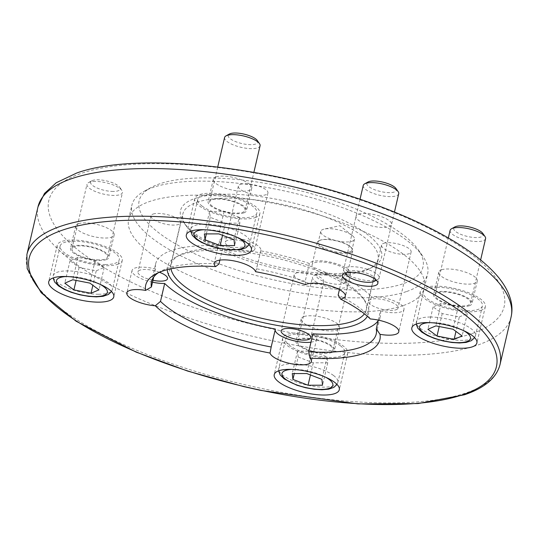 <?xml version="1.0" encoding="UTF-8"?>
<svg xmlns="http://www.w3.org/2000/svg" width="538" height="538" viewBox="0 0 538 538"><rect width="100%" height="100%" fill="white"/><g stroke="black" fill="none" stroke-linecap="round" stroke-linejoin="round"><path stroke-width="0.4" stroke-dasharray="2.69 2.02" d="M305.49 284.676L305.18 281.435L309.357 263.499A21.251 6.779 13.1 0 1 312.08 261.65A21.251 6.779 13.1 0 1 336.149 263.66A21.251 6.779 13.1 0 1 350.5 273.761A21.251 6.779 13.1 0 1 347.514 276.243A21.251 6.779 13.1 0 1 342.329 277.083A115.367 36.786 13.1 0 1 371.368 296.425L367.192 314.36A115.367 36.786 13.1 0 0 338.153 295.019M350.204 252.779A18.218 5.81 -166.9 0 0 352.76 250.654A18.218 5.81 -166.9 0 0 350.453 246.781A18.218 5.81 -166.9 0 0 321.051 239.935A18.218 5.81 -166.9 0 0 319.828 240.271A18.218 5.81 -166.9 0 0 317.272 242.396A18.218 5.81 -166.9 0 0 329.572 251.051A18.218 5.81 -166.9 0 0 350.204 252.779M349.559 251.959A17.303 5.514 -166.9 0 0 351.986 249.941A17.303 5.514 -166.9 0 0 349.801 246.263A17.303 5.514 -166.9 0 0 321.872 239.76A17.303 5.514 -166.9 0 0 320.709 240.076A17.303 5.514 -166.9 0 0 318.281 242.1A17.303 5.514 -166.9 0 0 329.962 250.325A17.303 5.514 -166.9 0 0 349.559 251.959M352.054 241.253A17.303 5.514 -166.9 0 0 354.481 239.235A17.303 5.514 -166.9 0 0 352.289 235.557A17.303 5.514 -166.9 0 0 324.36 229.054A17.303 5.514 -166.9 0 0 323.197 229.37A17.303 5.514 -166.9 0 0 320.769 231.394A17.303 5.514 -166.9 0 0 332.457 239.618A17.303 5.514 -166.9 0 0 352.054 241.253M219.86 260.123L223.129 246.068A21.251 6.779 -166.9 0 1 219.417 240.795L214.198 263.216M309.357 263.499A115.367 36.786 13.1 0 0 260.674 250.836A21.251 6.779 -166.9 0 0 260.816 250.426A21.251 6.779 -166.9 0 0 246.465 240.325A21.251 6.779 -166.9 0 0 222.396 238.314A21.251 6.779 -166.9 0 0 219.417 240.795M252.773 250.822A15.178 4.842 -166.9 0 0 254.898 249.047A15.178 4.842 -166.9 0 0 244.649 241.838A15.178 4.842 -166.9 0 0 227.46 240.399A15.178 4.842 -166.9 0 0 225.328 242.167A15.178 4.842 -166.9 0 0 235.577 249.383A15.178 4.842 -166.9 0 0 252.773 250.822M240.506 184.346A15.178 4.842 13.1 0 1 257.695 185.785A15.178 4.842 13.1 0 1 267.944 193.001A15.178 4.842 13.1 0 1 265.812 194.769A15.178 4.842 13.1 0 1 248.623 193.33A15.178 4.842 13.1 0 1 238.374 186.114A15.178 4.842 13.1 0 1 240.506 184.346M151.481 281.73L155.657 263.795A115.367 36.786 13.1 0 0 155.59 269.027A21.251 6.779 -166.9 0 0 135.031 268.011A21.251 6.779 -166.9 0 0 132.052 270.493A21.251 6.779 -166.9 0 0 152.523 282.194M159.416 272.268A15.178 4.842 -166.9 0 0 140.095 270.096A15.178 4.842 -166.9 0 0 137.963 271.865A15.178 4.842 -166.9 0 0 152.96 280.305M153.135 214.043A15.178 4.842 13.1 0 1 170.331 215.476A15.178 4.842 13.1 0 1 180.58 222.692A15.178 4.842 13.1 0 1 178.448 224.467A15.178 4.842 13.1 0 1 161.259 223.028A15.178 4.842 13.1 0 1 151.01 215.812A15.178 4.842 13.1 0 1 153.135 214.043M296.317 273.015A15.178 4.842 13.1 0 1 313.506 274.454A15.178 4.842 13.1 0 1 323.755 281.663A15.178 4.842 13.1 0 1 321.63 283.439A15.178 4.842 13.1 0 1 304.434 281.999A15.178 4.842 13.1 0 1 294.185 274.784A15.178 4.842 13.1 0 1 296.317 273.015M395.948 309.794A15.178 4.842 -166.9 0 0 398.08 308.025A15.178 4.842 -166.9 0 0 387.831 300.809A15.178 4.842 -166.9 0 0 370.642 299.37A15.178 4.842 -166.9 0 0 368.51 301.139A15.178 4.842 -166.9 0 0 378.759 308.355A15.178 4.842 -166.9 0 0 395.948 309.794M383.681 243.317A15.178 4.842 13.1 0 1 400.877 244.756A15.178 4.842 13.1 0 1 411.126 251.972A15.178 4.842 13.1 0 1 408.994 253.741A15.178 4.842 13.1 0 1 391.805 252.302A15.178 4.842 13.1 0 1 381.556 245.086A15.178 4.842 13.1 0 1 383.681 243.317M358.611 214.185A18.218 5.81 13.1 0 1 379.243 215.906A18.218 5.81 13.1 0 1 391.543 224.568A18.218 5.81 13.1 0 1 388.987 226.693A18.218 5.81 13.1 0 1 368.355 224.965A18.218 5.81 13.1 0 1 356.055 216.31A18.218 5.81 13.1 0 1 358.611 214.185M255.173 217.574A33.396 10.646 -166.9 0 0 259.854 213.673A33.396 10.646 -166.9 0 0 237.312 197.802A33.396 10.646 -166.9 0 0 199.49 194.635A33.396 10.646 -166.9 0 0 194.803 198.535A33.396 10.646 -166.9 0 0 217.352 214.406A33.396 10.646 -166.9 0 0 255.173 217.574M243.781 212.88A19.731 6.295 -166.9 0 0 246.552 210.58A19.731 6.295 -166.9 0 0 233.23 201.199A19.731 6.295 -166.9 0 0 210.876 199.329A19.731 6.295 -166.9 0 0 208.112 201.629A19.731 6.295 -166.9 0 0 221.434 211.01A19.731 6.295 -166.9 0 0 243.781 212.88M216.094 176.908A19.731 6.295 13.1 0 1 238.442 178.777A19.731 6.295 13.1 0 1 251.771 188.159A19.731 6.295 13.1 0 1 249 190.459A19.731 6.295 13.1 0 1 226.653 188.589A19.731 6.295 13.1 0 1 213.324 179.208A19.731 6.295 13.1 0 1 216.094 176.908M117.566 264.346A33.396 10.646 -166.9 0 0 122.254 260.446A33.396 10.646 -166.9 0 0 99.705 244.575A33.396 10.646 -166.9 0 0 61.883 241.407A33.396 10.646 -166.9 0 0 57.203 245.308A33.396 10.646 -166.9 0 0 79.745 261.179A33.396 10.646 -166.9 0 0 117.566 264.346M106.181 259.652A19.731 6.295 -166.9 0 0 108.945 257.352A19.731 6.295 -166.9 0 0 95.623 247.971A19.731 6.295 -166.9 0 0 73.276 246.101A19.731 6.295 -166.9 0 0 70.505 248.401A19.731 6.295 -166.9 0 0 83.827 257.783A19.731 6.295 -166.9 0 0 106.181 259.652M78.494 223.68A19.731 6.295 13.1 0 1 100.841 225.55A19.731 6.295 13.1 0 1 114.164 234.931A19.731 6.295 13.1 0 1 111.4 237.231A19.731 6.295 13.1 0 1 89.046 235.362A19.731 6.295 13.1 0 1 75.724 225.98A19.731 6.295 13.1 0 1 78.494 223.68M343.076 357.225A33.396 10.646 -166.9 0 0 347.763 353.325A33.396 10.646 -166.9 0 0 325.214 337.454A33.396 10.646 -166.9 0 0 287.393 334.293A33.396 10.646 -166.9 0 0 282.712 338.187A33.396 10.646 -166.9 0 0 305.254 354.065A33.396 10.646 -166.9 0 0 343.076 357.225M331.69 352.531A19.731 6.295 -166.9 0 0 334.454 350.231A19.731 6.295 -166.9 0 0 321.132 340.85A19.731 6.295 -166.9 0 0 298.785 338.98A19.731 6.295 -166.9 0 0 296.014 341.287A19.731 6.295 -166.9 0 0 309.337 350.662A19.731 6.295 -166.9 0 0 331.69 352.531M304.004 316.559A19.731 6.295 13.1 0 1 326.351 318.429A19.731 6.295 13.1 0 1 339.673 327.81A19.731 6.295 13.1 0 1 336.902 330.11A19.731 6.295 13.1 0 1 314.555 328.241A19.731 6.295 13.1 0 1 301.233 318.866A19.731 6.295 13.1 0 1 304.004 316.559M480.683 310.453A33.396 10.646 -166.9 0 0 485.363 306.552A33.396 10.646 -166.9 0 0 462.821 290.681A33.396 10.646 -166.9 0 0 424.993 287.521A33.396 10.646 -166.9 0 0 420.312 291.414A33.396 10.646 -166.9 0 0 442.861 307.292A33.396 10.646 -166.9 0 0 480.683 310.453M469.291 305.759A19.731 6.295 -166.9 0 0 472.061 303.459A19.731 6.295 -166.9 0 0 458.732 294.078A19.731 6.295 -166.9 0 0 436.385 292.208A19.731 6.295 -166.9 0 0 433.621 294.515A19.731 6.295 -166.9 0 0 446.944 303.889A19.731 6.295 -166.9 0 0 469.291 305.759M441.604 269.787A19.731 6.295 13.1 0 1 463.951 271.656A19.731 6.295 13.1 0 1 477.273 281.038A19.731 6.295 13.1 0 1 474.509 283.338A19.731 6.295 13.1 0 1 452.155 281.468A19.731 6.295 13.1 0 1 438.833 272.094A19.731 6.295 13.1 0 1 441.604 269.787M403.056 305.631A151.797 48.4 13.1 0 1 231.138 291.26A151.797 48.4 13.1 0 1 128.649 219.107A151.797 48.4 13.1 0 1 149.947 201.387A151.797 48.4 13.1 0 1 321.865 215.758A151.797 48.4 13.1 0 1 424.347 287.917A151.797 48.4 13.1 0 1 403.056 305.631M406.318 291.623A151.797 48.4 13.1 0 1 234.4 277.245A151.797 48.4 13.1 0 1 131.911 205.092A151.797 48.4 13.1 0 1 144.218 191.239A151.797 48.4 13.1 0 1 153.209 187.372A151.797 48.4 13.1 0 1 300.365 194.702A151.797 48.4 13.1 0 1 422.68 256.041A151.797 48.4 13.1 0 1 427.609 273.903A151.797 48.4 13.1 0 1 406.318 291.623M402.558 283.929A145.724 46.463 13.1 0 1 215.025 262.302A145.724 46.463 13.1 0 1 150.949 187.567A145.724 46.463 13.1 0 1 159.571 183.855A145.724 46.463 13.1 0 1 300.843 190.889A145.724 46.463 13.1 0 1 418.268 249.773A145.724 46.463 13.1 0 1 402.558 283.929M195.012 198.448A103.222 32.912 13.1 0 1 327.844 213.768A103.222 32.912 13.1 0 1 373.231 266.707A103.222 32.912 13.1 0 1 367.124 269.336A103.222 32.912 13.1 0 1 267.056 264.353A103.222 32.912 13.1 0 1 183.882 222.645A103.222 32.912 13.1 0 1 195.012 198.448M196.888 202.295A100.189 31.944 13.1 0 1 310.352 211.777A100.189 31.944 13.1 0 1 377.992 259.403A100.189 31.944 13.1 0 1 369.868 268.543A100.189 31.944 13.1 0 1 363.937 271.098A100.189 31.944 13.1 0 1 266.814 266.256A100.189 31.944 13.1 0 1 186.087 225.778A100.189 31.944 13.1 0 1 182.833 213.989A100.189 31.944 13.1 0 1 196.888 202.295M171.003 268.805A100.189 31.944 13.1 0 1 171.097 264.434A100.189 31.944 13.1 0 1 179.215 255.288A100.189 31.944 13.1 0 1 185.146 252.739A100.189 31.944 13.1 0 1 282.275 257.581A100.189 31.944 13.1 0 1 363.002 298.059A100.189 31.944 13.1 0 1 366.25 309.848A100.189 31.944 13.1 0 1 364.401 313.815M167.231 269.693A103.222 32.912 13.1 0 1 175.852 257.13A103.222 32.912 13.1 0 1 181.965 254.501A103.222 32.912 13.1 0 1 320.534 272.094A103.222 32.912 13.1 0 1 365.208 301.193A103.222 32.912 13.1 0 1 367.4 316.277M158.347 272.719A115.367 36.786 13.1 0 1 160.835 271.206A115.367 36.786 13.1 0 1 167.668 268.267A115.367 36.786 13.1 0 1 218.959 264.003M344.986 275.2A18.218 5.81 -166.9 0 0 347.541 273.075A18.218 5.81 -166.9 0 0 335.241 264.414A18.218 5.81 -166.9 0 0 314.616 262.692A18.218 5.81 -166.9 0 0 312.06 264.817A18.218 5.81 -166.9 0 0 320.534 272.094A18.218 5.81 -166.9 0 0 344.986 275.2M342.329 277.083L339.417 289.599M260.674 250.836L256.498 268.771A115.367 36.786 13.1 0 1 305.18 281.435M256.498 268.771L255.563 271.683M155.657 263.795A115.367 36.786 13.1 0 1 223.129 246.068M155.59 269.027L153.727 277.009M370.332 318.953L367.192 314.36M378.301 320.11L380.453 310.863A115.367 36.786 13.1 0 1 380.386 316.095A115.367 36.786 13.1 0 1 378.14 320.816M275.369 329.054A21.251 6.779 -166.9 0 0 275.227 329.464A21.251 6.779 -166.9 0 0 275.174 329.888M310.964 342.188A21.251 6.779 -166.9 0 0 316.626 339.095A21.251 6.779 -166.9 0 0 312.914 333.822M380.453 310.863A21.251 6.779 -166.9 0 0 403.991 309.397A21.251 6.779 -166.9 0 0 393.54 300.675A21.251 6.779 -166.9 0 0 371.368 296.425M482.781 233.378A15.178 4.842 13.1 0 1 476.379 237.561A15.178 4.842 13.1 0 1 458.786 233.452A15.178 4.842 13.1 0 1 454.94 226.895M450.098 230.399A18.218 5.81 -166.9 0 0 458.665 237.709A18.218 5.81 -166.9 0 0 477.307 241.528A18.218 5.81 -166.9 0 0 485.579 238.65M437.064 287.312A30.357 9.677 13.1 0 1 468.134 293.674A30.357 9.677 13.1 0 1 482.411 305.866A30.357 9.677 13.1 0 1 468.611 310.655A30.357 9.677 13.1 0 1 437.542 304.3A30.357 9.677 13.1 0 1 423.272 292.107A30.357 9.677 13.1 0 1 437.064 287.312M443.373 291.979A18.218 5.81 13.1 0 1 462.014 295.799A18.218 5.81 13.1 0 1 470.582 303.116A18.218 5.81 13.1 0 1 462.303 305.988A18.218 5.81 13.1 0 1 443.662 302.174A18.218 5.81 13.1 0 1 435.094 294.858A18.218 5.81 13.1 0 1 443.373 291.979M459.338 316.936L467.334 313.54L458.228 306.801L441.12 303.459L433.124 306.855L442.229 313.593L459.338 316.936L455.968 331.408M442.229 313.593L439.223 326.526M433.124 306.855L427.905 329.276M441.12 303.459L435.901 325.88M458.228 306.801L453.009 329.222M467.334 313.54L462.122 335.961M343.439 278.469A15.178 4.842 13.1 0 1 345.181 280.15A15.178 4.842 13.1 0 1 336.869 284.272A15.178 4.842 13.1 0 1 318.335 278.523A15.178 4.842 13.1 0 1 317.333 273.667A15.178 4.842 13.1 0 1 329.821 273.331A15.178 4.842 13.1 0 1 343.439 278.469M315.174 281.327A18.218 5.81 -166.9 0 0 334.528 287.958A18.218 5.81 -166.9 0 0 347.978 285.422A18.218 5.81 -166.9 0 0 347.387 283.284A18.218 5.81 -166.9 0 0 345.302 281.266A18.218 5.81 -166.9 0 0 328.96 275.1A18.218 5.81 -166.9 0 0 313.97 275.503A18.218 5.81 -166.9 0 0 312.497 277.171A18.218 5.81 -166.9 0 0 315.174 281.327M340.339 345.705A30.357 9.677 13.1 0 1 344.804 352.639A30.357 9.677 13.1 0 1 322.383 356.862A30.357 9.677 13.1 0 1 290.13 345.813A30.357 9.677 13.1 0 1 285.665 338.879A30.357 9.677 13.1 0 1 308.086 334.649A30.357 9.677 13.1 0 1 340.339 345.705M330.298 345.726A18.218 5.81 13.1 0 1 332.975 349.888A18.218 5.81 13.1 0 1 319.525 352.424A18.218 5.81 13.1 0 1 300.17 345.793A18.218 5.81 13.1 0 1 297.494 341.63A18.218 5.81 13.1 0 1 310.944 339.095A18.218 5.81 13.1 0 1 330.298 345.726M298.133 356.997L313.271 362.82L327.763 362.787L327.124 356.936L311.986 351.119L297.494 351.146L298.133 356.997L294.279 373.567M297.494 351.146L292.275 373.567M311.986 351.119L306.768 373.54M327.124 356.936L321.906 379.357M327.763 362.787L322.544 385.208M313.271 362.82L310.446 374.952M113.269 191.447A15.178 4.842 13.1 0 1 95.677 187.345A15.178 4.842 13.1 0 1 91.823 180.788A15.178 4.842 13.1 0 1 97.492 179.779A15.178 4.842 13.1 0 1 119.671 187.271A15.178 4.842 13.1 0 1 113.269 191.447M95.26 181.414A18.218 5.81 -166.9 0 0 88.461 182.624A18.218 5.81 -166.9 0 0 86.988 184.285A18.218 5.81 -166.9 0 0 95.549 191.602A18.218 5.81 -166.9 0 0 114.191 195.422A18.218 5.81 -166.9 0 0 122.469 192.543A18.218 5.81 -166.9 0 0 121.877 190.398A18.218 5.81 -166.9 0 0 95.26 181.414M105.502 264.548A30.357 9.677 13.1 0 1 74.432 258.186A30.357 9.677 13.1 0 1 60.155 245.994A30.357 9.677 13.1 0 1 73.948 241.206A30.357 9.677 13.1 0 1 105.018 247.567A30.357 9.677 13.1 0 1 119.295 259.76A30.357 9.677 13.1 0 1 105.502 264.548M99.194 259.881A18.218 5.81 13.1 0 1 80.552 256.061A18.218 5.81 13.1 0 1 71.984 248.751A18.218 5.81 13.1 0 1 80.263 245.873A18.218 5.81 13.1 0 1 98.905 249.693A18.218 5.81 13.1 0 1 107.466 257.003A18.218 5.81 13.1 0 1 99.194 259.881M78.01 257.346L70.014 260.742L79.12 267.487L96.228 270.829L104.224 267.426L95.118 260.688L78.01 257.346L72.791 279.767M95.118 260.688L89.9 283.109M104.224 267.426L99.005 289.847M96.228 270.829L92.859 285.301M79.12 267.487L76.107 280.419M70.014 260.742L64.795 283.163M257.272 140.499A15.178 4.842 13.1 0 1 248.959 144.621A15.178 4.842 13.1 0 1 230.432 138.871A15.178 4.842 13.1 0 1 229.43 134.016M224.588 137.513A18.218 5.81 -166.9 0 0 227.265 141.676A18.218 5.81 -166.9 0 0 246.619 148.306A18.218 5.81 -166.9 0 0 260.069 145.771M202.227 206.155A30.357 9.677 13.1 0 1 197.762 199.221A30.357 9.677 13.1 0 1 220.183 194.998A30.357 9.677 13.1 0 1 252.436 206.047A30.357 9.677 13.1 0 1 256.902 212.987A30.357 9.677 13.1 0 1 234.481 217.211A30.357 9.677 13.1 0 1 202.227 206.155M212.268 206.135A18.218 5.81 13.1 0 1 209.585 201.979A18.218 5.81 13.1 0 1 223.041 199.443A18.218 5.81 13.1 0 1 242.396 206.074A18.218 5.81 13.1 0 1 245.072 210.23A18.218 5.81 13.1 0 1 231.616 212.766A18.218 5.81 13.1 0 1 212.268 206.135M239.215 217.285L224.077 211.461L209.585 211.495L210.224 217.345L225.361 223.169L239.854 223.136L239.215 217.285L233.996 239.706M239.854 223.136L234.642 245.557M225.361 223.169L222.537 235.301M210.224 217.345L206.37 233.909M209.585 211.495L204.366 233.916M224.077 211.461L218.865 233.882M395.921 188.461A15.178 4.842 13.1 0 1 394.28 192.019A15.178 4.842 13.1 0 1 374.744 189.766A15.178 4.842 13.1 0 1 368.073 181.979M363.231 185.482A18.218 5.81 -166.9 0 0 375.531 194.137A18.218 5.81 -166.9 0 0 396.163 195.866A18.218 5.81 -166.9 0 0 398.719 193.734M375.585 279.578A15.178 4.842 -166.9 0 0 364.777 272.558A15.178 4.842 -166.9 0 0 348.099 271.28A15.178 4.842 -166.9 0 0 346.089 272.712M346.223 267.433A18.218 5.81 13.1 0 1 366.849 269.155A18.218 5.81 13.1 0 1 379.149 277.816A18.218 5.81 13.1 0 1 377.676 279.478A18.218 5.81 13.1 0 1 376.593 279.942A18.218 5.81 13.1 0 1 358.933 279.061A18.218 5.81 13.1 0 1 344.259 271.703A18.218 5.81 13.1 0 1 343.668 269.558A18.218 5.81 13.1 0 1 346.223 267.433M500.01 364.609A242.88 77.438 13.1 0 1 465.942 392.962A242.88 77.438 13.1 0 1 190.876 369.962A242.88 77.438 13.1 0 1 26.9 254.514M511.1 316.969A242.88 77.438 13.1 0 1 477.031 345.315A242.88 77.438 13.1 0 1 201.965 322.316A242.88 77.438 13.1 0 1 37.99 206.868M471.396 333.782A233.768 74.533 13.1 0 1 157.58 293.93A233.768 74.533 13.1 0 1 81.608 173.236A233.768 74.533 13.1 0 1 395.423 213.088A233.768 74.533 13.1 0 1 471.396 333.782M430.151 317.023A30.357 9.677 13.1 0 1 461.221 323.378A30.357 9.677 13.1 0 1 475.498 335.571A30.357 9.677 13.1 0 1 461.698 340.366A30.357 9.677 13.1 0 1 430.635 334.004A30.357 9.677 13.1 0 1 416.358 321.811A30.357 9.677 13.1 0 1 430.151 317.023M463.326 330.493A26.106 8.326 -166.9 0 0 431.442 322.578A26.106 8.326 -166.9 0 0 429.519 322.625M333.425 375.41A30.357 9.677 13.1 0 1 337.891 382.343A30.357 9.677 13.1 0 1 315.47 386.573A30.357 9.677 13.1 0 1 283.217 375.517A30.357 9.677 13.1 0 1 278.751 368.584A30.357 9.677 13.1 0 1 301.172 364.36A30.357 9.677 13.1 0 1 333.425 375.41M325.719 377.266A26.106 8.326 -166.9 0 0 291.919 369.398M98.588 294.259A30.357 9.677 13.1 0 1 67.519 287.897A30.357 9.677 13.1 0 1 53.242 275.705A30.357 9.677 13.1 0 1 67.035 270.91A30.357 9.677 13.1 0 1 98.104 277.272A30.357 9.677 13.1 0 1 112.381 289.464A30.357 9.677 13.1 0 1 98.588 294.259M100.209 284.38A26.106 8.326 -166.9 0 0 68.333 276.471A26.106 8.326 -166.9 0 0 66.409 276.519M195.314 235.866A30.357 9.677 13.1 0 1 190.849 228.932A30.357 9.677 13.1 0 1 213.27 224.709A30.357 9.677 13.1 0 1 245.523 235.758A30.357 9.677 13.1 0 1 249.988 242.692A30.357 9.677 13.1 0 1 227.567 246.915A30.357 9.677 13.1 0 1 195.314 235.866M237.816 237.608A26.106 8.326 -166.9 0 0 204.01 229.746M350.5 273.761L345.282 296.182M321.872 239.76L321.051 239.935M349.801 246.263L350.453 246.781M354.481 239.235L351.986 249.941M352.289 235.557L339.861 225.718L324.36 229.054M267.944 193.001L254.898 249.047M132.052 270.493L126.833 292.907M180.58 222.692L167.533 278.745M323.755 281.663L310.715 337.716M411.126 251.972L398.08 308.025M377.844 283.418L391.543 224.568M259.854 213.673L251.381 250.109M251.771 188.159L246.552 210.58M122.254 260.446L113.774 296.882M114.164 234.931L108.945 257.352M347.763 353.325L339.283 389.761M339.673 327.81L334.454 350.231M485.363 306.552L476.883 342.988M477.273 281.038L472.061 303.459M128.649 219.107L131.911 205.092M150.949 187.567L144.218 191.239M369.868 268.543L373.231 266.707M366.25 309.848L377.992 259.403M363.002 298.059L365.208 301.193M160.835 271.206L155.455 274.145M352.76 250.654L347.541 273.075M317.272 242.396L312.06 264.817M376.21 334.031L380.386 316.095M179.215 255.288L175.852 257.13M171.097 264.434L182.833 213.989M186.087 225.778L183.882 222.645M418.268 249.773L422.68 256.041M424.347 287.917L427.609 273.903M438.833 272.094L433.621 294.515M420.312 291.414L411.832 327.85M301.233 318.866L296.014 341.287M282.712 338.187L274.232 374.623M75.724 225.98L70.505 248.401M57.203 245.308L48.723 281.744M213.324 179.208L208.112 201.629M194.803 198.535L186.323 234.971M342.363 275.16L356.055 216.31M381.556 245.086L368.51 301.139M403.991 309.397L398.779 331.818M294.185 274.784L281.145 330.836M275.227 329.464L270.769 348.617M316.626 339.095L311.408 361.516M151.01 215.812L137.963 271.865M238.374 186.114L225.328 242.167M260.816 250.426L256.357 269.585M320.769 231.394L318.281 242.1M482.411 305.866L475.498 335.571L474.637 337.656M470.582 303.116L480.636 259.908M435.094 294.858L448.329 237.984M416.204 324.064L423.272 292.107M345.181 280.15L347.387 283.284M344.804 352.639L337.891 382.343L337.03 384.428M332.975 349.888L347.978 285.422M297.494 341.63L312.497 277.171M278.603 370.837L278.751 368.584L285.665 338.879M317.333 273.667L313.97 275.503M91.823 180.788L88.461 182.624M60.155 245.994L53.242 275.705L53.094 277.951M71.984 248.751L86.988 184.285M107.466 257.003L122.469 192.543M111.521 291.549L112.381 289.464L119.295 259.76M119.671 187.271L121.877 190.398M197.762 199.221L190.849 228.932L190.701 231.179M209.585 201.979L217.722 167.015M245.072 210.23L253.882 172.368M249.128 244.777L249.988 242.692L256.902 212.987M376.318 280.217L377.676 279.478M394.455 212.059L379.149 277.816M360.016 199.302L343.668 269.558M345.147 272.961L344.259 271.703"/><path stroke-width="0.81" d="M339.417 289.599L338.153 295.019L340.554 299.115A21.251 6.779 -166.9 0 0 342.303 298.664A21.251 6.779 -166.9 0 0 345.282 296.182A21.251 6.779 -166.9 0 0 330.931 286.082A21.251 6.779 -166.9 0 0 306.862 284.071A21.251 6.779 -166.9 0 0 305.49 284.676A120.223 38.332 13.1 0 0 255.563 271.683A21.251 6.779 -166.9 0 0 239.578 262.248A21.251 6.779 -166.9 0 0 217.177 260.735A21.251 6.779 -166.9 0 0 214.198 263.216A21.251 6.779 -166.9 0 0 215.644 266.613L218.959 264.003L219.86 260.123M153.727 277.009L151.413 286.962L145.61 290.419A21.251 6.779 -166.9 0 0 129.813 290.433A21.251 6.779 -166.9 0 0 126.833 292.907A21.251 6.779 -166.9 0 0 155.274 305.772L160.506 301.401L164.675 283.465A21.251 6.779 -166.9 0 1 152.523 282.194M152.96 280.305A15.178 4.842 -166.9 0 0 165.401 280.52A15.178 4.842 -166.9 0 0 167.533 278.745A15.178 4.842 -166.9 0 0 159.416 272.268M308.583 339.491A15.178 4.842 -166.9 0 0 310.715 337.716A15.178 4.842 -166.9 0 0 300.466 330.5A15.178 4.842 -166.9 0 0 283.27 329.068A15.178 4.842 -166.9 0 0 281.145 330.836A15.178 4.842 -166.9 0 0 291.394 338.052A15.178 4.842 -166.9 0 0 308.583 339.491M375.289 285.543A18.218 5.81 -166.9 0 0 377.844 283.418A18.218 5.81 -166.9 0 0 365.544 274.763A18.218 5.81 -166.9 0 0 344.919 273.035A18.218 5.81 -166.9 0 0 342.363 275.16A18.218 5.81 -166.9 0 0 354.663 283.822A18.218 5.81 -166.9 0 0 375.289 285.543M246.693 254.003A33.396 10.646 -166.9 0 0 251.381 250.109A33.396 10.646 -166.9 0 0 228.832 234.232A33.396 10.646 -166.9 0 0 191.01 231.071A33.396 10.646 -166.9 0 0 186.323 234.971A33.396 10.646 -166.9 0 0 208.872 250.843A33.396 10.646 -166.9 0 0 246.693 254.003M109.093 300.776A33.396 10.646 -166.9 0 0 113.774 296.882A33.396 10.646 -166.9 0 0 91.231 281.004A33.396 10.646 -166.9 0 0 53.403 277.843A33.396 10.646 -166.9 0 0 48.723 281.744A33.396 10.646 -166.9 0 0 71.272 297.615A33.396 10.646 -166.9 0 0 109.093 300.776M334.602 393.661A33.396 10.646 -166.9 0 0 339.283 389.761A33.396 10.646 -166.9 0 0 316.734 373.89A33.396 10.646 -166.9 0 0 278.913 370.722A33.396 10.646 -166.9 0 0 274.232 374.623A33.396 10.646 -166.9 0 0 296.774 390.494A33.396 10.646 -166.9 0 0 334.602 393.661M472.203 346.889A33.396 10.646 -166.9 0 0 476.883 342.988A33.396 10.646 -166.9 0 0 454.341 327.117A33.396 10.646 -166.9 0 0 416.52 323.95A33.396 10.646 -166.9 0 0 411.832 327.85A33.396 10.646 -166.9 0 0 434.381 343.721A33.396 10.646 -166.9 0 0 472.203 346.889M364.401 313.815A100.189 31.944 13.1 0 1 352.202 321.542A100.189 31.944 13.1 0 1 245.059 313.97A100.189 31.944 13.1 0 1 171.003 268.805M367.4 316.277A103.222 32.912 13.1 0 1 354.078 325.389A103.222 32.912 13.1 0 1 241.764 317.023A103.222 32.912 13.1 0 1 167.231 269.693M378.301 320.11L376.284 328.799A115.367 36.786 13.1 0 1 376.21 334.031A115.367 36.786 13.1 0 1 360.03 347.494A115.367 36.786 13.1 0 1 308.738 351.758L312.914 333.822A115.367 36.786 13.1 0 0 364.206 329.559A115.367 36.786 13.1 0 0 378.14 320.816M145.61 290.419A120.223 38.332 13.1 0 1 155.455 274.145A120.223 38.332 13.1 0 1 162.57 271.085A120.223 38.332 13.1 0 1 215.644 266.613M151.413 286.962A115.367 36.786 13.1 0 1 151.481 281.73A115.367 36.786 13.1 0 1 158.347 272.719M164.675 283.465A115.367 36.786 13.1 0 0 275.369 329.054L271.192 346.99A115.367 36.786 13.1 0 1 160.506 301.401M271.192 346.99L270.042 353.042A120.223 38.332 13.1 0 1 155.274 305.772M376.284 328.799L379.996 334.313A120.223 38.332 13.1 0 1 309.969 358.113L308.738 351.758M340.554 299.115A120.223 38.332 13.1 0 1 370.332 318.953A21.251 6.779 -166.9 0 1 398.779 331.818A21.251 6.779 -166.9 0 1 379.996 334.313M270.042 353.042A21.251 6.779 -166.9 0 0 290.903 363.675A21.251 6.779 -166.9 0 0 311.408 361.516A21.251 6.779 -166.9 0 0 309.969 358.113M275.174 329.888A21.251 6.779 -166.9 0 0 288.119 339.081A21.251 6.779 -166.9 0 0 310.964 342.188M451.577 228.731L454.94 226.895A15.178 4.842 13.1 0 1 460.602 225.886A15.178 4.842 13.1 0 1 482.781 233.378L484.987 236.512A18.218 5.81 -166.9 0 0 458.376 227.52A18.218 5.81 -166.9 0 0 451.577 228.731A18.218 5.81 -166.9 0 0 450.098 230.399L448.329 237.984M480.636 259.908L485.579 238.65A18.218 5.81 -166.9 0 0 484.987 236.512M437.011 336.015L454.119 339.357L462.122 335.961L453.009 329.222L435.901 325.88L427.905 329.276L437.011 336.015L439.223 326.526M455.968 331.408L454.119 339.357M292.275 373.567L292.914 379.418L308.052 385.242L322.544 385.208L321.906 379.357L306.768 373.54L292.275 373.567M294.279 373.567L292.914 379.418M310.446 374.952L308.052 385.242M89.9 283.109L72.791 279.767L64.795 283.163L73.901 289.901L91.009 293.244L99.005 289.847L89.9 283.109M92.859 285.301L91.009 293.244M76.107 280.419L73.901 289.901M226.068 135.852L229.43 134.016A15.178 4.842 13.1 0 1 241.918 133.68A15.178 4.842 13.1 0 1 255.537 138.817A15.178 4.842 13.1 0 1 257.272 140.499L259.477 143.626A18.218 5.81 -166.9 0 0 257.393 141.608A18.218 5.81 -166.9 0 0 241.051 135.448A18.218 5.81 -166.9 0 0 226.068 135.852A18.218 5.81 -166.9 0 0 224.588 137.513L217.722 167.015M253.882 172.368L260.069 145.771A18.218 5.81 -166.9 0 0 259.477 143.626M234.642 245.557L233.996 239.706L218.865 233.882L204.366 233.916L205.012 239.766L220.143 245.59L234.642 245.557M222.537 235.301L220.143 245.59M206.37 233.909L205.012 239.766M364.71 183.814L368.073 181.979A15.178 4.842 13.1 0 1 368.974 181.595A15.178 4.842 13.1 0 1 383.688 182.328A15.178 4.842 13.1 0 1 395.921 188.461L398.127 191.595A18.218 5.81 -166.9 0 0 383.446 184.231A18.218 5.81 -166.9 0 0 365.786 183.35A18.218 5.81 -166.9 0 0 364.71 183.814A18.218 5.81 -166.9 0 0 363.231 185.482L360.016 199.302M394.455 212.059L398.719 193.734A18.218 5.81 -166.9 0 0 398.127 191.595M346.089 272.712A15.178 4.842 -166.9 0 0 346.465 274.837A15.178 4.842 -166.9 0 0 358.698 280.971A15.178 4.842 -166.9 0 0 373.412 281.704A15.178 4.842 -166.9 0 0 374.307 281.313A15.178 4.842 -166.9 0 0 375.585 279.578M462.761 394.724A239.84 76.47 13.1 0 1 140.795 353.836A239.84 76.47 13.1 0 1 62.845 230.008A239.84 76.47 13.1 0 1 384.818 270.89A239.84 76.47 13.1 0 1 462.761 394.724M500.01 364.609C496.48 377.965 484.603 388.026 464.388 394.791L418.093 403.574L357.871 403.89L260.89 390.427L243.606 386.573L187.641 371.072L136.087 352.087L76.154 321.26L41.231 292.773L27.182 268.684L26.9 254.514A242.88 77.438 13.1 0 1 60.969 226.162A242.88 77.438 13.1 0 1 336.035 249.161A242.88 77.438 13.1 0 1 500.01 364.609L511.1 316.969A242.88 77.438 13.1 0 0 347.124 201.521A242.88 77.438 13.1 0 0 72.058 178.522A242.88 77.438 13.1 0 0 37.99 206.868L44.479 193.431L56.241 182.745L76.719 173.021C137.298 151.077 273.122 166.35 376.472 205.106C396.284 212.402 414.428 220.23 430.911 228.576C459.23 242.92 480.548 257.803 494.873 273.23C502.916 281.899 508.195 290.782 510.71 299.895C512.237 305.651 512.364 311.347 511.1 316.969M429.519 322.625A26.106 8.326 -166.9 0 0 424.065 333.123A26.106 8.326 -166.9 0 0 458.578 342.652A26.106 8.326 -166.9 0 0 463.326 330.493M291.919 369.398A26.106 8.326 -166.9 0 0 285.819 379.438A26.106 8.326 -166.9 0 0 320.978 389.425A26.106 8.326 -166.9 0 0 329 379.344A26.106 8.326 -166.9 0 0 325.719 377.266M66.409 276.519A26.106 8.326 -166.9 0 0 60.955 287.016A26.106 8.326 -166.9 0 0 95.468 296.546A26.106 8.326 -166.9 0 0 100.209 284.38M204.01 229.746A26.106 8.326 -166.9 0 0 197.91 239.78A26.106 8.326 -166.9 0 0 233.068 249.773A26.106 8.326 -166.9 0 0 241.091 239.692A26.106 8.326 -166.9 0 0 237.816 237.608M26.9 254.514L37.99 206.868M474.637 337.656L471.463 340.621L466.204 342.417L459.499 342.982L451.947 342.511L442.868 340.89L434.3 338.389L427.407 335.504L421.671 332.054L417.75 328.119L416.204 324.064M337.03 384.428L333.856 387.394L328.597 389.189L321.926 389.754L314.468 389.297L305.678 387.764L296.821 385.201L284.205 378.927L280.143 374.892L278.603 370.837M53.094 277.951L54.634 282.013L58.561 285.947L64.298 289.397L71.191 292.282L79.758 294.784L88.837 296.404L96.389 296.875L103.088 296.31L108.387 294.488L111.521 291.549M190.701 231.179L192.241 235.24L196.296 239.275L201.784 242.564L211.024 246.263L217.628 248.072L229.591 249.935L240.829 249.511L245.953 247.742L249.128 244.777M374.307 281.313L376.318 280.217M346.465 274.837L345.147 272.961"/></g></svg>
